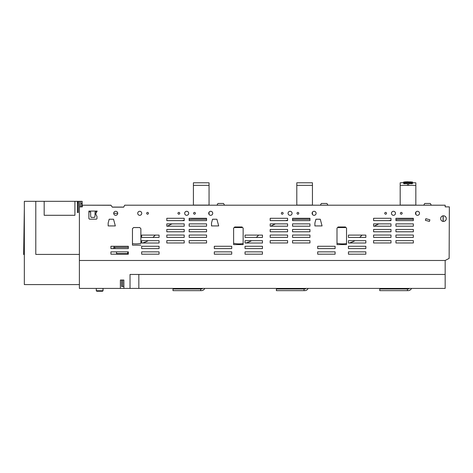<?xml version="1.0" encoding="UTF-8"?>
<svg xmlns="http://www.w3.org/2000/svg" width="473" height="473" viewBox="0 0 473 473"><rect width="100%" height="100%" fill="white"/><g stroke="black" fill="none" stroke-linecap="round" stroke-linejoin="round"><path stroke-width="0.71" d="M337.562 227.554L338.136 226.981L345.402 226.981L345.278 227.554L337.562 227.554L345.095 227.554M337.001 243.299A26.08 26.08 0 0 0 346.532 243.565L346.532 244.6L337.001 244.6L337.001 243.299M349.175 243.01A26.08 26.08 0 0 0 354.998 240.686L365.842 240.686L365.842 243.01L349.175 243.01M359.669 237.422A26.08 26.08 0 0 0 361.1 236.068A56.104 56.104 0 0 1 362.076 235.099L365.842 235.099L365.842 237.422L359.669 237.422M401.145 219.259A56.104 56.104 0 0 0 395.931 219.502L395.936 220.613L413.349 220.613L413.349 219.259L401.145 219.259M390.994 220.187A56.104 56.104 0 0 0 388.912 220.613L390.994 220.613L390.994 220.187M378.861 223.877A56.104 56.104 0 0 0 374.119 226.2L390.994 226.2L390.994 223.877L378.861 223.877M423.749 205.199L424.719 203.473L430.324 203.473L431.305 205.199M234.17 227.554L234.75 226.981L242.01 226.981L241.886 227.554L234.17 227.554L241.709 227.554M233.615 243.299A26.08 26.08 0 0 0 243.146 243.565L243.146 244.6L233.615 244.6L233.615 243.299M245.783 243.01A26.08 26.08 0 0 0 251.606 240.686L262.456 240.686L262.456 243.01L245.783 243.01M256.283 237.422A26.08 26.08 0 0 0 257.714 236.068A56.104 56.104 0 0 1 258.69 235.099L262.456 235.099L262.456 237.422L256.283 237.422M297.754 219.259A56.104 56.104 0 0 0 292.545 219.502L292.545 220.613L309.957 220.613L309.957 219.259L297.754 219.259M287.602 220.187A56.104 56.104 0 0 0 285.526 220.613L287.602 220.613L287.602 220.187M275.475 223.877A56.104 56.104 0 0 0 270.727 226.2L287.602 226.2L287.602 223.877L275.475 223.877M319.783 219.259L315.917 219.259L314.894 223.061L315.929 219.218L320.274 219.218L322.072 225.934L314.894 225.934L314.894 223.061L314.894 225.934L322.072 225.934L320.274 219.218L319.783 219.259M320.357 205.199L321.333 203.473L326.938 203.473L327.919 205.199M296.796 205.199L296.796 182.797L312.446 182.797L312.446 205.199M312.446 212.158L312.446 214.446M84.708 205.199L110.919 205.199L112.326 207.156L123.695 207.156L124.695 205.199L445.182 205.199L445.182 206.872L449.35 206.872L449.137 258.394L445.158 260.475L445.158 274.446L130.034 274.446L130.034 288.418L138.831 288.418L138.831 274.446M206.571 240.639L189.159 240.639L206.571 240.639L206.571 242.962L206.571 240.639M189.159 242.968L206.571 242.962L189.159 242.968L189.159 240.639L189.159 242.968M184.216 242.962L184.216 240.639L166.803 240.639L184.216 240.639L184.216 242.962L166.803 242.968L184.216 242.962M166.803 242.968L166.803 240.639L166.803 242.968M114.874 248.597L114.874 247.344L113.757 247.344L113.757 248.597L110.919 248.597L110.919 246.273L114.111 246.273L114.247 247.344M118.782 253.599L118.782 254.184L110.919 254.19L110.919 251.861L116.547 251.861L116.547 253.599L127.728 253.599L127.728 251.861L128.331 251.861L128.331 254.184L125.487 254.184L125.487 253.599M141.652 251.861L159.064 251.861L159.07 254.184L141.652 254.19L141.652 251.861L159.064 251.861L159.07 254.184L141.652 254.19L141.652 251.861M155.304 235.099L159.064 235.099L159.07 237.422L152.891 237.422A26.08 26.08 0 0 0 154.322 236.068A56.104 56.104 0 0 1 155.304 235.099M148.22 240.686L159.064 240.686L159.07 243.01L142.397 243.01A26.08 26.08 0 0 0 148.22 240.686M141.652 246.273L159.064 246.273L159.07 248.597L141.652 248.597L141.652 246.273L159.064 246.273L159.07 248.597L141.652 248.597L141.652 246.273M182.135 220.613L184.216 220.613L184.216 220.187A56.104 56.104 0 0 0 182.135 220.613M167.341 226.2L184.216 226.2L184.216 223.877L172.083 223.877A56.104 56.104 0 0 0 167.341 226.2M166.803 231.788L184.216 231.788L184.216 229.464L166.803 229.464L166.803 231.788L184.216 231.788L184.216 229.464L166.803 229.464L166.803 231.788M166.803 235.051L184.216 235.051L184.216 237.375L166.803 237.375L166.803 235.051L184.216 235.051L184.216 237.375L166.803 237.375L166.803 235.051M189.159 237.375L206.571 237.375L206.571 235.051L189.159 235.051L189.159 237.375L206.571 237.375L206.571 235.051L189.159 235.051L189.159 237.375M189.159 231.788L206.571 231.788L206.571 229.464L189.159 229.464L189.159 231.788L206.571 231.788L206.571 229.464L189.159 229.464L189.159 231.788M189.159 226.2L206.571 226.2L206.571 223.877L189.159 223.877L189.159 226.2L206.571 226.2L206.571 223.877L189.159 223.877L189.159 226.2M189.159 220.613L206.571 220.613L206.571 219.259L194.368 219.259A56.104 56.104 0 0 0 189.159 219.502L189.159 220.613L206.571 220.613L206.571 218.29L189.159 218.29L189.159 220.613M214.304 246.273L231.717 246.273L231.717 248.597L214.304 248.597L214.304 246.273L231.717 246.273L231.717 248.597L214.304 248.597L214.304 246.273M214.304 251.861L231.717 251.861L231.717 254.184L214.304 254.19L214.304 251.861L231.717 251.861L231.717 254.184L214.304 254.19L214.304 251.861M245.044 251.861L262.456 251.861L262.456 254.184L245.044 254.19L245.044 251.861L262.456 251.861L262.456 254.184L245.044 254.19L245.044 251.861M245.044 246.273L262.456 246.273L262.456 248.597L245.044 248.597L245.044 246.273L262.456 246.273L262.456 248.597L245.044 248.597L245.044 246.273M270.189 242.968L287.602 242.962L287.602 240.639L270.189 240.639L270.189 242.968L287.602 242.962L287.602 240.639L270.189 240.639L270.189 242.968M270.189 235.051L287.602 235.051L287.602 237.375L270.189 237.375L270.189 235.051L287.602 235.051L287.602 237.375L270.189 237.375L270.189 235.051M270.189 231.788L287.602 231.788L287.602 229.464L270.189 229.464L270.189 231.788L287.602 231.788L287.602 229.464L270.189 229.464L270.189 231.788M292.545 242.968L309.957 242.962L309.957 240.639L292.545 240.639L292.545 242.968L309.957 242.962L309.957 240.639L292.545 240.639L292.545 242.968M292.545 237.375L309.957 237.375L309.957 235.051L292.545 235.051L292.545 237.375L309.957 237.375L309.957 235.051L292.545 235.051L292.545 237.375M292.545 231.788L309.957 231.788L309.957 229.464L292.545 229.464L292.545 231.788L309.957 231.788L309.957 229.464L292.545 229.464L292.545 231.788M309.957 223.877L292.545 223.877L292.545 226.2L309.957 226.2L309.957 223.877L292.545 223.877L292.545 225.361A0.84 0.84 0 0 0 293.384 226.2L309.957 226.2L309.957 223.877M317.69 246.273L335.109 246.273L335.109 248.597L317.696 248.597L317.69 246.273L335.109 246.273L335.109 248.597L317.696 248.597L317.69 246.273M317.69 251.861L335.109 251.861L335.109 254.184L317.696 254.19L317.69 251.861L335.109 251.861L335.109 254.184L317.696 254.19L317.69 251.861M348.43 251.861L365.842 251.861L365.842 254.184L348.43 254.19L348.43 251.861L365.842 251.861L365.842 254.184L348.43 254.19L348.43 251.861M348.43 246.273L365.842 246.273L365.842 248.597L348.43 248.597L348.43 246.273L365.842 246.273L365.842 248.597L348.43 248.597L348.43 246.273M96.983 216.433L96.965 218.757L96.427 219.165L89.45 219.165L88.889 218.609L88.889 211.07L97.184 211.07L95.865 213.353L95.865 214.346L96.983 216.433L96.965 218.757L96.427 219.165L89.45 219.165L88.889 218.609L88.889 211.886L90.603 211.886L90.692 216.374L91.129 217.385L94.523 217.385L94.996 216.256L94.523 217.385M108.157 223.061L109.186 219.218L113.532 219.218L115.335 225.934L108.157 225.934L108.157 223.061L109.186 219.218L113.532 219.218L115.335 225.934L108.157 225.934L108.157 223.061M132.464 243.678L132.464 245.156L140.871 245.156L132.464 245.156L132.464 228.672L133.593 227.537L139.742 227.537L140.871 228.672L140.871 243.364A26.08 26.08 0 0 1 132.464 243.678M133.581 227.554L138.317 227.554M211.508 225.934L218.686 225.934L216.882 219.218L218.686 225.934L211.508 225.934L211.508 223.061L212.525 219.259L216.474 219.218L212.537 219.218L211.508 223.061L211.508 225.934M429.886 219.779L425.836 218.697L425.404 220.317L429.449 221.399L429.886 219.779L425.836 218.697L425.404 220.317L429.449 221.399L429.886 219.779M390.994 240.639L373.581 240.639L373.581 242.968L390.994 242.962L390.994 240.639L373.581 240.639L373.581 242.968L390.994 242.962L390.994 240.639M373.581 235.051L390.994 235.051L390.994 237.375L373.581 237.375L373.581 235.051L390.994 235.051L390.994 237.375L373.581 237.375L373.581 235.051M390.994 229.464L373.581 229.464L373.581 231.788L390.994 231.788L390.994 229.464L373.581 229.464L373.581 231.788L390.994 231.788L390.994 229.464M413.343 240.639L395.931 240.639L395.936 242.968L413.349 242.962L413.343 240.639L395.931 240.639L395.936 242.968L413.349 242.962L413.343 240.639M395.936 237.375L413.349 237.375L413.343 235.051L395.931 235.051L395.936 237.375L413.349 237.375L413.343 235.051L395.931 235.051L395.936 237.375M413.343 229.464L395.931 229.464L395.936 231.788L413.349 231.788L413.343 229.464L395.931 229.464L395.936 231.788L413.349 231.788L413.343 229.464M395.936 226.2L413.349 226.2L413.343 223.877L395.931 223.877L395.936 226.2L413.349 226.2L413.343 223.877L395.931 223.877L395.936 226.2M296.796 185.351L312.446 185.351M296.796 205.099L312.446 205.099M296.796 205.152L312.446 205.152M316.112 213.305A2.01 2.01 0 0 0 314.102 211.289A2.01 2.01 0 0 0 312.091 213.305A2.01 2.01 0 0 0 314.102 215.316A2.01 2.01 0 0 0 316.112 213.305M193.41 205.199L193.41 182.797L209.054 182.797L209.054 205.199M209.054 212.158L209.054 214.446M404.445 183.406L407.513 183.24L403.652 183.447L403.664 182.064L405.852 181.821L412.35 181.993L412.545 182.797L415.832 182.797L415.832 205.199M415.832 212.158L415.832 214.446M403.806 181.993L403.7 183.601L403.664 182.631L400.188 182.797L400.188 205.199M443.083 221.399L443.083 215.812L443.083 221.399M193.41 205.152L209.054 205.152M79.399 260.475L79.399 206.878L82.32 206.878L82.32 205.199L110.966 205.27M208.699 213.305A2.01 2.01 0 0 0 210.716 215.316A2.01 2.01 0 0 0 212.726 213.305A2.01 2.01 0 0 0 210.716 211.289A2.01 2.01 0 0 0 208.699 213.305M288.057 213.305A2.01 2.01 0 0 0 290.073 215.316A2.01 2.01 0 0 0 292.083 213.305A2.01 2.01 0 0 0 290.073 211.289A2.01 2.01 0 0 0 288.057 213.305M296.997 213.299A0.893 0.893 0 0 0 297.895 214.198A0.893 0.893 0 0 0 298.788 213.299A0.893 0.893 0 0 0 297.895 212.407A0.893 0.893 0 0 0 296.997 213.299M384.732 213.305A0.899 0.899 0 0 0 385.631 214.204A0.899 0.899 0 0 0 386.53 213.305A0.899 0.899 0 0 0 385.631 212.407A0.899 0.899 0 0 0 384.732 213.305M391.449 213.299A2.01 2.01 0 0 0 393.459 215.316A2.01 2.01 0 0 0 395.469 213.299A2.01 2.01 0 0 0 393.459 211.289A2.01 2.01 0 0 0 391.449 213.299M400.389 213.299A0.893 0.893 0 0 0 401.281 214.198A0.893 0.893 0 0 0 402.174 213.299A0.893 0.893 0 0 0 401.281 212.407A0.893 0.893 0 0 0 400.389 213.299M415.477 213.305A2.01 2.01 0 0 0 417.488 215.316A2.01 2.01 0 0 0 419.504 213.305A2.01 2.01 0 0 0 417.488 211.289A2.01 2.01 0 0 0 415.477 213.305M440.659 218.609A2.82 2.82 0 0 0 443.479 221.429A2.82 2.82 0 0 0 446.299 218.609A2.82 2.82 0 0 0 443.479 215.789A2.82 2.82 0 0 0 440.659 218.609M413.343 218.29L395.931 218.29L395.936 220.613L413.349 220.613L413.343 218.29M373.581 220.613L390.994 220.613L390.994 218.29L373.581 218.29L373.581 220.613M390.994 223.877L373.581 223.877L373.581 226.2L390.994 226.2L390.994 223.877M345.402 226.981L346.532 228.11L346.532 244.6L337.001 244.6L337.001 228.11L338.136 226.981L345.402 226.981M234.75 226.981L233.615 228.11L233.615 244.6L243.146 244.6L243.146 228.11L242.01 226.981L234.75 226.981M348.43 235.099L365.842 235.099L365.842 237.422L348.43 237.422L348.43 235.099M348.43 240.686L365.842 240.686L365.842 243.01L348.43 243.01L348.43 240.686M292.545 220.613L309.957 220.613L309.957 218.29L292.545 218.29L292.545 220.613M270.189 220.613L287.602 220.613L287.602 218.29L270.189 218.29L270.189 220.613M270.189 226.2L287.602 226.2L287.602 223.877L270.189 223.877L270.189 226.2M245.044 235.099L262.456 235.099L262.456 237.422L245.044 237.422L245.044 235.099M245.044 240.686L262.456 240.686L262.456 243.01L245.044 243.01L245.044 240.686M166.803 226.2L184.216 226.2L184.216 223.877L166.803 223.877L166.803 226.2M166.803 220.613L184.216 220.613L184.216 218.29L166.803 218.29L166.803 220.613M141.652 240.686L159.064 240.686L159.07 243.01L141.652 243.01L141.652 240.686M141.652 235.099L159.064 235.099L159.07 237.422L141.652 237.422L141.652 235.099M110.919 251.861L128.331 251.861L128.331 254.184L110.919 254.19L110.919 251.861M110.919 246.273L128.331 246.273L128.331 248.597L110.919 248.597L110.919 246.273M281.346 213.305A0.899 0.899 0 0 0 282.245 214.204A0.899 0.899 0 0 0 283.138 213.305A0.899 0.899 0 0 0 282.245 212.407A0.899 0.899 0 0 0 281.346 213.305M193.605 213.305A0.899 0.899 0 0 0 194.504 214.204A0.899 0.899 0 0 0 195.396 213.305A0.899 0.899 0 0 0 194.504 212.407A0.899 0.899 0 0 0 193.605 213.305M184.671 213.305A2.01 2.01 0 0 0 186.681 215.316A2.01 2.01 0 0 0 188.697 213.305A2.01 2.01 0 0 0 186.681 211.289A2.01 2.01 0 0 0 184.671 213.305M177.96 213.299A0.893 0.893 0 0 0 178.859 214.198A0.893 0.893 0 0 0 179.752 213.299A0.893 0.893 0 0 0 178.859 212.407A0.893 0.893 0 0 0 177.96 213.299M146.671 213.299A0.893 0.893 0 0 0 147.564 214.198A0.893 0.893 0 0 0 148.457 213.299A0.893 0.893 0 0 0 147.564 212.407A0.893 0.893 0 0 0 146.671 213.299M137.726 213.305A2.01 2.01 0 0 0 139.736 215.316A2.01 2.01 0 0 0 141.746 213.305A2.01 2.01 0 0 0 139.736 211.295A2.01 2.01 0 0 0 137.726 213.305M113.703 213.305A2.01 2.01 0 0 0 115.714 215.316A2.01 2.01 0 0 0 117.724 213.305A2.01 2.01 0 0 0 115.714 211.295A2.01 2.01 0 0 0 113.703 213.305M400.188 205.152L415.832 205.152M443.195 215.8L443.195 221.417M444.786 221.11L445.832 220.158M445.832 217.06L444.786 216.108M193.41 185.351L209.054 185.351M193.41 205.099L209.054 205.099M216.971 205.199L217.941 203.473L223.546 203.473L224.527 205.199M82.32 206.878L82.125 203.278L81.876 206.908M400.188 185.351L415.832 185.351M400.188 205.099L415.832 205.099M113.703 213.358L117.718 213.358M95.067 211.904L94.996 216.256L95.067 211.904L96.705 211.904M112.278 207.091L123.731 207.091M90.603 211.886L90.692 216.374M114.874 247.344L128.331 247.344M445.158 260.475L79.387 260.475L79.387 288.418L120.39 288.418L120.39 280.034L123.885 280.034L123.885 288.418L130.034 288.418M445.158 274.446L445.158 288.418L138.831 288.418M120.39 288.418L123.885 288.418M121.579 280.034L121.579 286.461L123.885 286.461M122.696 280.034L122.696 286.461M103.055 290.753L102.564 291.238L96.77 291.238L96.279 290.753L103.055 290.753L103.055 288.418M202.692 288.418A2.235 2.235 0 0 1 201.214 288.979L172.994 288.979L172.994 290.653L201.214 290.653A3.914 3.914 0 0 0 204.75 288.418M200.658 288.979L200.658 290.653M409.47 288.418A2.235 2.235 0 0 1 407.992 288.979L379.772 288.979L379.772 290.653L407.992 290.653A3.914 3.914 0 0 0 411.528 288.418M407.436 288.979L407.436 290.653M306.084 288.418A2.235 2.235 0 0 1 304.606 288.979L276.38 288.979L276.38 290.653L304.606 290.653A3.914 3.914 0 0 0 308.142 288.418M304.044 288.979L304.044 290.653M412.491 182.064L412.545 182.537M412.491 182.631L412.545 183.394L412.35 182.56L410.298 182.389L410.298 183.075L412.267 183.199L410.298 182.389L412.35 183.169L412.491 182.206L412.432 183.459M412.267 183.199L408.637 183.205L408.601 185.351M407.549 185.351L407.513 183.205L410.298 183.075L404.025 183.423L407.513 183.27M408.637 183.27L411.723 183.258L412.154 183.743L408.631 183.565L412.355 183.63M412.432 183.418L411.959 183.749L409.908 183.305M412.35 181.993L410.298 181.963L410.298 182.389L412.385 183.276L411.983 183.459L410.298 182.389L408.075 182.33L408.075 183.016L405.852 183.075L405.852 181.821M410.298 181.821L405.852 182.389L404.421 183.181L405.852 183.075L403.765 183.276L404.445 183.435M408.075 181.762L403.806 182.135L403.605 182.537M408.637 183.205L405.852 183.075M410.298 183.075L408.075 183.205M412.296 183.465L411.959 183.749M408.637 183.447L409.902 183.489M406.242 183.305L407.519 183.565L404.19 183.749L407.513 183.447M404.048 183.282L404.421 183.181L403.664 183.246L403.806 182.56L405.852 182.389M403.664 182.631L403.664 182.064M407.513 183.205L404.427 183.258L403.806 182.56M403.853 183.465L403.995 183.743L403.7 183.601M404.456 183.613L406.248 183.489M78.14 202.87L78.14 202.438L78.146 202.87L77.43 202.87L78.27 202.87M78.234 202.438L77.43 202.438M77.43 201.321L77.43 212.495L78.27 212.495L78.27 201.321L74.917 201.321L74.917 215.292L44.178 215.292L44.178 201.321L24.336 201.321L24.336 284.592L79.387 284.592M44.178 201.321L74.917 201.321M82.125 206.76L82.178 201.321L78.27 201.321M79.399 207.612L79.387 260.475M79.387 206.181L79.387 201.321L79.553 206.878M79.387 207.635L79.399 229.263M81.941 206.878L81.941 203.278M35.794 201.321L35.794 254.409L79.387 254.409M80.782 206.878L80.782 201.321M82.178 203.278L80.782 203.278M24.318 209.9L23.65 254.515L24.336 254.515M77.43 202.994L78.27 202.994M102.499 291.238L102.984 290.753L102.984 288.418M96.279 290.753L96.279 288.418M82.131 206.878L82.131 203.278"/></g></svg>

